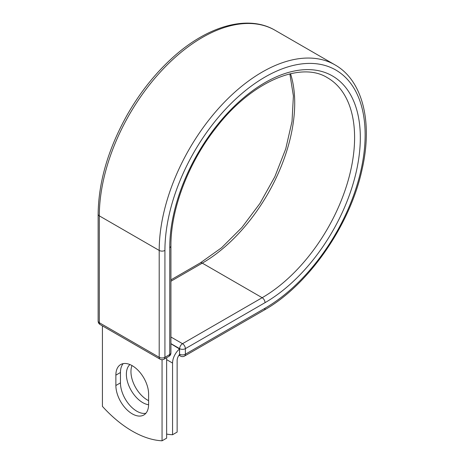 <?xml version="1.0" encoding="UTF-8"?>
<svg xmlns="http://www.w3.org/2000/svg" width="464" height="464" viewBox="0 0 464 464"><rect width="100%" height="100%" fill="white"/><g stroke="black" fill="none" stroke-linecap="round" stroke-linejoin="round"><path stroke-width="0.7" d="M132.24 413.853A23.148 13.363 -120 0 0 143.811 415.002A23.148 13.363 -120 0 0 148.602 404.405L148.602 394.046A23.148 13.363 -120 0 0 138.498 370.753A23.148 13.363 -120 0 0 120.663 364.553A23.148 13.363 -120 0 0 115.872 375.144L115.872 385.503A23.148 13.363 -120 0 0 132.24 413.853M123.186 363.625A23.148 13.363 -120 0 0 120.454 372.499L120.454 382.858A23.148 13.363 -120 0 0 136.816 411.208A23.148 13.363 -120 0 0 145.87 413.279M148.602 400.652A23.148 13.363 60 0 1 147.314 399.968A23.148 13.363 60 0 1 132.002 365.562M148.602 404.741A23.148 13.363 60 0 1 142.732 402.613A23.148 13.363 60 0 1 127.994 383.409A23.148 13.363 60 0 1 129.926 364.553M166.64 434.095A101.222 58.441 -120 0 0 172.556 434.739L172.556 363.063A12.632 7.291 -60 0 1 179.522 348.98L179.522 354.154L179.643 348.655L170.926 343.627M172.556 434.739L177.138 432.094L177.138 360.418A6.154 3.555 -60 0 1 179.545 354.537A4.048 2.337 -60 0 1 179.522 354.154M179.522 348.98L170.926 343.766M162.058 359.693L162.058 440.8L166.64 438.155L166.64 357.674M162.058 440.8A101.222 58.441 60 0 1 102.416 406.365L102.416 325.879M172.556 363.063L166.64 359.646M265.031 308.229L185.368 354.223A4.048 2.337 60 0 1 184.533 356.074L264.19 310.085A4.048 2.337 -120 0 0 265.031 308.229A141.572 81.739 -60 0 0 365.139 134.838A141.572 81.739 -60 0 0 265.031 77.041A141.572 81.739 -60 0 0 164.923 250.432L164.923 357.292L169.743 354.513A4.048 2.337 0 0 0 170.926 352.86L170.926 245.995C170.624 209.409 188.407 162.62 216.079 127.751C251.453 81.548 300.863 60.796 327.52 77.784A130.709 75.464 -60 0 1 347.559 182.526A130.709 75.464 -60 0 1 262.166 297.708L182.509 343.696A4.048 2.337 60 0 1 185.368 348.655L185.368 354.223A4.048 2.337 180 0 1 179.643 354.223A4.048 2.337 120 0 0 180.484 356.074A4.048 4.048 0 0 0 184.533 356.074M170.926 245.995A4.048 2.337 0 0 1 169.743 247.648A134.757 77.801 -60 0 1 265.031 82.604A134.757 77.801 -60 0 1 360.319 137.622A134.757 77.801 -60 0 1 265.031 302.667L185.368 348.655A4.048 2.337 180 0 1 179.643 348.655A4.048 2.337 120 0 1 182.509 343.696L170.926 337.015M265.031 302.667A4.048 2.337 -120 0 0 262.166 297.708L202.287 263.134L170.926 281.236M290.528 73.712A130.709 75.464 -60 0 1 202.287 263.134A4.048 2.337 -120 0 0 200.262 262.931L170.926 279.867M98.13 214.206A4.048 2.337 0 0 0 99.313 215.859A145.621 84.077 -60 0 1 162.881 69.31A145.621 84.077 -60 0 1 275.094 30.293C247.73 14.082 206.619 26.1 171.442 58.708C154.437 74.362 139.716 93.044 127.281 114.753C108.251 148.747 98.536 181.9 98.13 214.206L98.13 321.065A4.048 2.337 0 0 0 99.313 322.718L159.198 357.292A4.048 2.337 0 0 0 164.923 357.292A4.048 2.337 -120 0 1 164.082 359.148L168.902 356.364A4.048 2.337 -120 0 0 169.743 354.513L169.743 247.648M98.13 321.065A4.048 4.048 0 0 0 100.154 324.574A4.048 2.337 120 0 1 99.313 322.718L99.313 215.859L159.198 250.432A145.621 84.077 -60 0 1 222.761 103.884A145.621 84.077 -60 0 1 334.979 64.867L275.094 30.293M100.154 324.574L160.034 359.148A4.048 2.337 120 0 1 159.198 357.292L159.198 250.432A4.048 2.337 0 0 0 164.923 250.432M120.454 372.499L115.872 375.144M120.454 382.858L115.872 385.503M264.19 310.085C308.624 285.174 350.378 224.883 362.187 168.913C372.865 122.119 362.72 80.469 334.979 64.867M200.262 262.931L221.583 247.747L241.854 227.551L259.939 203.435L274.833 176.732L285.725 148.892L292.018 121.452L293.399 95.955L289.861 73.869M179 355.221L180.484 356.074M168.902 356.364A4.048 4.048 0 0 0 170.926 352.86M160.034 359.148A4.048 4.048 0 0 0 164.082 359.148"/></g></svg>
